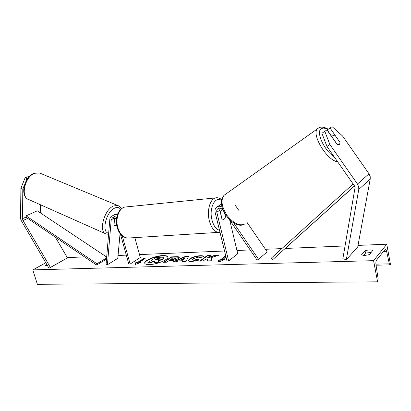 <?xml version="1.0" encoding="UTF-8"?>
<svg xmlns="http://www.w3.org/2000/svg" width="411" height="411" viewBox="0 0 411 411"><rect width="100%" height="100%" fill="white"/><g stroke="black" fill="none" stroke-linecap="round" stroke-linejoin="round"><path stroke-width="0.62" d="M116.421 220.065C115.393 218.169 114.109 217.393 112.568 217.738L111.222 219.757L114.561 217.979L113.95 225.13L114.571 225.577L116.611 224.791L115.851 225.356L114.571 225.577L114.042 225.238L114.407 219.88M116.647 218.02C115.116 216.273 113.518 215.641 111.859 216.124C110.677 216.607 109.999 217.619 109.835 219.161L106.1 264.109L107.43 264.735L117.777 258.37L120.063 233.618M117.577 214.429L115.214 214.357L114.566 214.701M111.222 219.757L107.43 264.735M120.397 234.054L128.813 264.073L130.143 264.032L140.31 257.502L134.834 237.62M130.143 264.032L122.293 235.981M117.397 214.367L118.229 212.898M40.494 204.776L40.329 210.602L41.573 213.669M24.357 185.233L22.795 189.122L20.894 188.295L25.097 177.809L27.003 178.621L27.773 178.317M27.003 178.621L25.996 181.138M22.795 189.122L22.564 219.746L50.389 267.427L67.466 257.877L48.991 268.28L20.874 219.911L20.55 217.851L20.894 188.295M25.097 177.809L28.179 176.617L28.924 176.93M55.29 237.09L67.466 257.877M50.389 267.427L48.991 268.28M339.979 142.201L339.635 144.862L336.984 144.256L326.951 129.902L321.916 133.251L326.976 146.511L354.462 185.88L355.089 187.354L342.861 258.719L346.303 259.752L357.75 246.888L370.224 179.006L370.219 176.617L369.016 173.786L342.563 136.005L332.15 126.701L330.038 128.001L339.897 142.252M330.038 128.001L327.218 129.979L331.728 136.431M326.976 146.511L329.874 144.533L357.472 184.041L358.731 187L358.752 189.481L346.303 259.752M329.874 144.533L324.767 131.248M235.421 205.479L238.668 210.216M246.79 222.063L267.207 251.84L258.524 259.254L233.654 222.906M223.43 210.884L222.875 210.078C221.555 208.387 220.055 207.822 218.38 208.387C216.993 209.127 216.469 210.406 216.813 212.225L228.65 260.975L226.985 261.026L215.138 212.369C214.619 209.636 215.405 207.709 217.501 206.599C218.955 206.009 220.481 206.168 222.068 207.077M219.464 205.346L221.539 204.375M224.786 213.515L225.49 216.448C225.192 218.179 224.555 219.197 223.579 219.51L221.899 218.878L219.818 210.268L219.87 208.166M229.189 219.299L257.096 260.096L258.524 259.254M228.65 260.975L237.743 253.757L229.692 220.039M222.202 209.816L222.038 209.137M220.373 212.574L220.481 212.564C220.815 211.007 221.431 210.088 222.325 209.8L222.639 209.759M220.481 212.564L222.043 219.017L223.579 219.51C224.493 219.227 225.115 218.292 225.444 216.715L224.596 213.186M115.419 218.621L114.505 219.921M167.847 257.096C167.344 256.202 165.725 255.801 162.987 255.889C155.779 256.032 144.225 260.738 144.795 263.369M162.9 255.56C155.497 255.709 143.665 260.641 144.739 263.21C145.068 264.17 146.64 264.622 149.44 264.571C156.894 264.509 168.993 259.423 167.816 256.926C167.457 255.925 165.818 255.472 162.9 255.56M373.578 260.661L386.761 244.196L390.45 264.391L390.013 264.879L389.34 263.841L386.587 251.291C386.248 249.857 385.806 249.179 385.261 249.251L376.533 260.101C375.911 261.098 375.731 262.675 375.993 264.828L378.141 278.915L377.575 281.833L373.578 260.661L32.808 269.893L45.78 262.804M386.761 244.196L358.022 245.403M345.091 245.942L285.275 248.455M281.848 248.598L265.455 249.287M250.145 249.929L236.962 250.484M224.545 251.008L139.504 254.579M126.305 255.133L118.044 255.478M106.778 255.95L105.149 256.022M84.527 256.885L67.312 257.61M199.237 260.04L192.019 261.499C189.913 261.535 188.752 261.211 188.546 260.528L189.769 258.796C192.502 257.034 195.949 256.002 200.111 255.704C202.474 255.657 203.686 255.971 203.748 256.654L199.962 257.646L198.169 257.091L193.227 258.673L192.548 259.624L194.084 260.065L197.794 259.29L199.237 260.04M178.415 258.421L178.389 258.437C176.304 259.742 173.694 260.451 170.555 260.574L168.967 260.625L166.691 262.192L163.491 262.295L171.382 256.89L176.304 256.705C178.133 256.644 179.119 256.844 179.268 257.312L178.415 258.421M211.172 257.671L219.15 255.087L214.994 255.246L207.653 257.666L210.679 255.406L207.236 255.539L199.664 261.144L203.137 261.036L205.115 259.562L207.247 258.879L207.601 260.893L211.855 260.759L211.172 257.671M46.792 264.53L45.39 265.398L47.419 265.598M361.433 254.923L365.035 250.705C368.292 249.806 370.886 249.708 372.818 250.422L369.299 254.666L364.819 255.426L361.433 254.923M137.433 262.531L135.82 262.588L135.029 264.597L140.68 262.429L139.057 262.48L145.119 258.534L143.506 258.596L137.433 262.531L137.526 262.86L143.593 258.915L143.506 258.596M223.404 260.096L222.495 260.127L222.408 259.767L224.38 259.706L218.493 262.079L218.498 259.896L220.45 259.834L225.701 255.76M222.408 259.767L225.999 256.978M182.952 260.728L178.333 260.882L176.098 261.894L172.723 262.002L185.505 256.356L188.644 256.238L185.988 261.581L182.427 261.694L182.952 260.728L182.705 261.684M363.586 255.411L365.502 253.15L371.164 252.416M377.575 281.833L37.37 284.299L32.808 269.893M365.502 253.15L365.035 250.705M164.025 257.995L163.167 259.213L158.399 260.944L158.297 262.752L158.209 262.424L154.582 262.537L154.762 260.97L153.406 261.016L150.95 262.655L147.862 262.752L155.887 257.425L161.133 257.229C162.807 257.173 163.742 257.322 163.938 257.666L163.08 258.884L158.312 260.615L158.209 262.424M154.582 262.537L154.67 262.87L158.297 262.752M154.726 261.304L153.493 261.345L151.043 262.983L147.95 263.081L147.862 262.752M151.043 262.983L150.95 262.655M153.493 261.345L153.406 261.016M158.399 260.944L158.312 260.615M143.593 258.915L144.59 258.879M139.745 262.788L139.144 262.804L139.057 262.48M137.526 262.86L135.913 262.912L135.82 262.588M135.913 262.912L135.291 264.494M218.585 262.043L218.498 259.896M218.585 260.25L220.537 260.189L220.45 259.834M220.537 260.189L225.788 256.115M207.627 260.893L207.247 258.879M210.185 255.776L207.324 255.883L207.236 255.539M207.324 255.883L200.249 261.129M217.917 255.488L215.081 255.591L207.74 258.016L207.653 257.666M215.081 255.591L214.994 255.246M164.097 262.28L171.469 257.224L171.382 256.89M171.469 257.224L176.386 257.039L179.268 257.486M170.683 259.444L170.77 259.778L172.291 259.726L175.148 258.956L175.415 258.185L172.748 258.021L170.683 259.444L172.199 259.392L175.06 258.622L175.415 258.185M188.618 260.692L189.856 259.136C192.589 257.373 196.037 256.341 200.198 256.043C202.171 255.996 203.322 256.207 203.661 256.68M192.548 259.624L192.636 259.968L194.177 260.415L197.881 259.639L197.794 259.29M197.881 259.639L198.893 260.163M173.648 261.971L185.592 256.69L185.505 256.356M185.592 256.69L188.474 256.582M181.02 259.665L181.112 260.004L183.763 259.916L184.544 258.067L181.02 259.665L183.671 259.572L184.544 258.067M183.763 259.916L183.671 259.572M159.802 259.089L160.136 258.694L157.059 258.576L155.147 259.85L157.192 259.778L159.802 259.089M160.049 258.889L157.146 258.904L157.059 258.576M157.146 258.904L155.759 259.829M339.635 144.862L340.041 142.458L335.515 135.99L333.085 135.496L332.643 137.875L337.21 144.41L339.635 144.862M22.405 218.714L25.847 217.157L96.616 265.069L106.516 259.094M25.847 217.157L26.068 215.867L96.945 263.775L106.613 257.959M96.945 263.775L96.616 265.069M26.068 215.867L37.283 210.817L106.685 257.045M354.477 185.906L272.791 259.608L354.529 185.978M353.126 183.974L271.388 258.082L272.791 259.608M38.326 211.511L40.329 210.602M22.924 220.558L27.676 218.395M40.134 212.713L40.828 212.4M357.472 184.041L369.016 173.786M358.752 189.481L370.224 179.006M216.813 212.225L219.818 210.268M126.686 206.861L124.908 207.041C118.913 208.177 115.172 218.863 117.854 227.756C120.31 235.071 124.096 238.478 129.203 237.974L218.318 232.385M219.983 232.272L219.926 232.287C215.246 232.785 211.711 228.953 209.327 220.789C206.712 210.864 209.99 199.047 215.477 197.917L217.065 197.753M221.555 200.506C215.215 195.579 208.788 208.151 211.989 220.003C213.602 225.911 216.104 229.333 219.495 230.258M34.755 173.267C24.65 176.504 20.129 197.537 28.95 199.638C19.44 196.751 23.961 176.602 34.185 173.211L39.482 172.959L34.755 173.267M28.95 199.638L106.182 234.013C98.332 232.487 103.87 210.155 113.246 206.06L117.536 205.402L118.394 205.757M120.649 209.456C119.247 207.329 117.197 206.913 114.494 208.197C105.899 212.009 101.193 232.595 108.674 233.135M386.587 251.291L383.427 251.398M389.34 263.841L375.911 264.16M163.188 259.197L163.1 258.868L163.167 259.213M176.386 257.039L176.304 256.705M175.168 258.94L175.081 258.606M172.291 259.726L172.199 259.392M175.148 258.956L175.06 258.622M189.836 259.151L189.748 258.812M189.856 259.136L189.769 258.796M200.198 256.043L200.111 255.704M194.177 260.415L194.084 260.065M159.17 258.827L159.083 258.504M334.051 156.642C323.981 150.462 315.489 131.253 321.448 128.638C323.046 127.744 325.193 128.032 327.901 129.501M318.844 127.795L317.6 128.664C310.942 134.012 326.956 160.68 337.652 161.806M245.203 223.8C239.932 226.446 233.957 223.759 227.278 215.739C221.56 206.918 220.522 200.08 224.17 195.23L225.536 194.254M115.214 214.357L111.859 216.124M217.501 206.599L220.512 204.673M127.497 238.087C122.596 237.45 119.164 233.967 117.212 227.632C114.638 219.001 118.147 208.403 124.908 207.041L215.477 197.917C217.522 197.408 219.602 197.974 221.724 199.607M219.767 210.026L222.325 209.8M106.182 234.013L108.581 234.285M39.482 172.959L117.536 205.402C119.658 206.414 120.891 207.586 121.235 208.911M376.05 265.198L389.911 264.884M164.081 258.113L163.994 257.784M328.225 129.275C324.166 126.475 319.722 126.989 318.941 127.749L224.17 195.23C214.249 205.433 233.35 230.068 244.149 224.411M332.905 135.64L331.595 136.544"/></g></svg>
